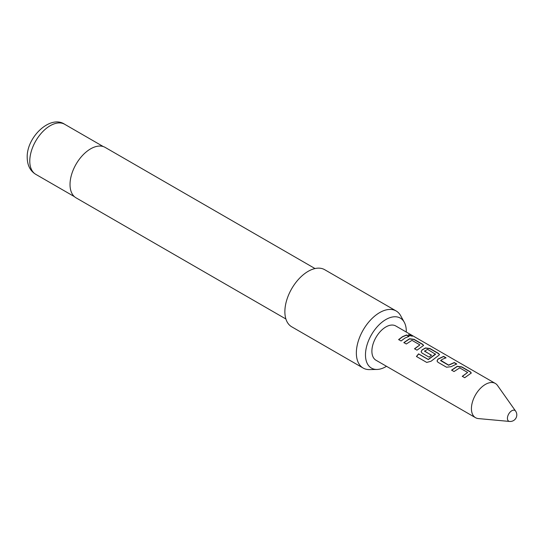 <?xml version="1.0" encoding="UTF-8"?>
<svg xmlns="http://www.w3.org/2000/svg" width="544" height="544" viewBox="0 0 544 544"><rect width="100%" height="100%" fill="white"/><g stroke="black" fill="none" stroke-linecap="round" stroke-linejoin="round"><path stroke-width="0.82" d="M411.706 335.566L412.352 336.185L409.027 335.464L408.428 334.71L411.706 335.566L412.25 336.26M451.629 370.28L457.239 366.5L461.734 367.071L470.302 372.014L471.274 373.102M462.312 376.448L467.616 372.463L459.707 367.894L454.029 371.545L451.581 370.131L457.252 366.309L461.781 366.874L470.349 371.817L471.301 373L464.719 377.72L462.271 376.305L467.616 372.463M437.043 361.046L437.934 359.278L443.544 356.565L445.992 357.979M440.688 360.298L448.603 365.072L454.274 362.542L456.722 363.95L451.051 366.697L446.522 367.214L437.954 362.27L437.022 360.978L437.913 359.115L443.584 356.368L446.032 357.782L442.095 359.4L440.701 360.672L448.616 365.242L454.226 362.739L456.674 364.147M421.138 351.866L422.022 350.091L425.415 348.133L429.916 348.697L438.484 353.648L439.45 354.729M416.52 356.585L418.642 353.988L428.325 359.577L435.52 354.294L427.618 349.364L424.51 351.166L431.467 355.184L429.066 357.129L422.049 353.083L421.117 351.791L422.008 349.928L425.435 347.942L429.957 348.5L438.525 353.45L439.484 354.627L438.573 355.524L430.991 361.277L426.714 362.42L416.432 356.483L418.574 353.858L428.264 359.455L435.533 353.933M424.51 350.955L431.487 355.348M403.9 342.727L409.51 338.946L414.004 339.517L422.572 344.461L423.545 345.542M414.582 348.894L419.893 344.903L411.978 340.333L406.3 343.992L403.852 342.577L409.53 338.756L414.052 339.32L422.62 344.264L423.579 345.44L416.99 350.159L414.542 348.745L419.893 344.903M398.677 339.708L402.608 336.784L406.504 335.179L408.952 336.593M507.423 418.329A6.195 3.577 120 0 0 509.606 421.444L509.606 421.444A6.596 6.596 0 0 0 515.59 411.074A6.195 3.577 120 0 0 511.802 410.74A6.195 3.577 120 0 0 507.423 418.329M515.59 411.074L497.515 385.478A19.781 11.417 120 0 0 495.298 383.432A19.781 11.417 120 0 0 485.411 384.411A19.781 11.417 120 0 0 472.491 401.839A19.781 11.417 120 0 0 475.524 417.69A19.781 11.417 120 0 0 478.4 418.588L509.606 421.444M475.524 417.69L375.992 360.23A19.781 11.417 -60 0 1 372.96 344.379A19.781 11.417 -60 0 1 385.886 326.951A19.781 11.417 -60 0 1 395.774 325.972L495.298 383.432M405.049 338.008L401.078 340.979L398.63 339.565L402.608 336.607L406.545 334.982L408.993 336.396L405.049 338.008M406.286 332.037A28.866 16.667 120 0 0 406.293 331.316A28.866 16.667 120 0 0 404.267 322.245A28.866 16.667 120 0 0 381.337 322.748A28.866 16.667 120 0 0 365.473 354.885A28.866 16.667 120 0 0 377.019 369.451A28.866 16.667 120 0 0 386.505 366.302M377.019 369.451L369.539 369.6A32.966 19.033 -60 0 1 363.181 368.064A32.966 19.033 -60 0 1 356.354 352.968A32.966 19.033 -60 0 1 370.75 319.797A32.966 19.033 -60 0 1 396.148 310.964A32.966 19.033 -60 0 1 400.663 315.697L404.267 322.245M315.017 268.559L105.176 147.41A29.118 16.81 120 0 0 82.736 155.21A29.118 16.81 120 0 0 70.026 184.518A29.118 16.81 120 0 0 76.058 197.846L285.892 318.995M396.148 310.964L324.666 269.688A32.966 19.033 120 0 0 299.261 278.521A32.966 19.033 120 0 0 284.872 311.698A32.966 19.033 120 0 0 291.7 326.788L363.181 368.064M408.422 334.818L411.618 335.77M35.761 174.332C30.206 170.945 27.356 165.342 27.2 157.508C26.527 137.081 50.429 114.485 64.661 124.27A28.9 16.687 120 0 0 42.391 132.015A28.9 16.687 120 0 0 29.777 161.099A28.9 16.687 120 0 0 35.761 174.332L74.378 196.629M64.661 124.27L103.278 146.567"/></g></svg>
